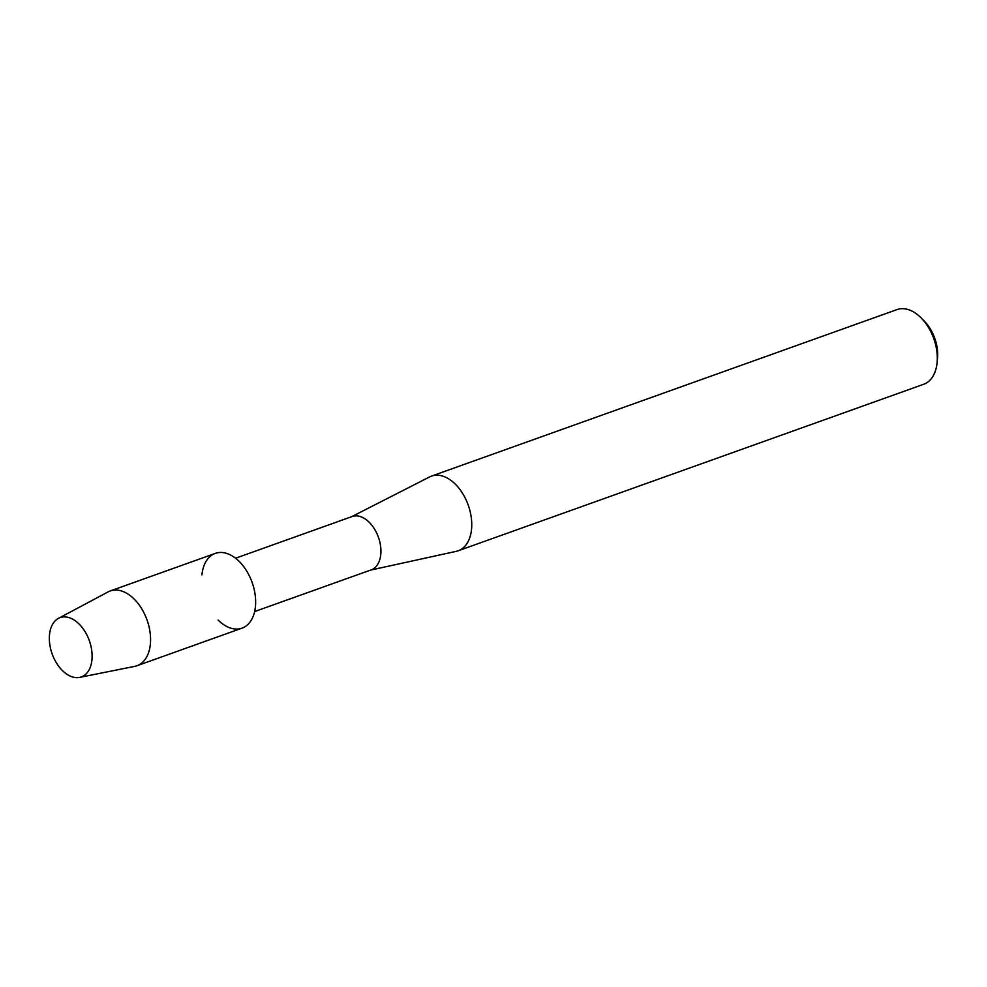 <?xml version="1.0" encoding="UTF-8"?>
<svg xmlns="http://www.w3.org/2000/svg" width="987" height="987" viewBox="0 0 987 987"><rect width="100%" height="100%" fill="white"/><g stroke="black" fill="none" stroke-linecap="round" stroke-linejoin="round"><path stroke-width="1.48" d="M92.112 657.342A31.498 19.74 -109.7 0 0 71.582 618.602A31.498 19.74 -109.7 0 0 49.35 637.195A31.498 19.74 -109.7 0 0 69.88 675.935A31.498 19.74 -109.7 0 0 92.112 657.342A31.498 19.74 -109.7 0 0 80.983 626.054A31.498 19.74 -109.7 0 0 58.467 618.355A31.498 19.74 -109.7 0 0 49.35 637.195A31.498 19.74 -109.7 0 0 79.589 677.403A31.498 19.74 -109.7 0 0 92.112 657.342M218.078 620.021A39.702 24.885 -109.7 0 0 255.633 603.476A39.702 24.885 -109.7 0 0 230.958 555.225A39.702 24.885 -109.7 0 0 201.928 574.866M254.634 611.558L371.235 569.857A28.327 17.741 -109.7 0 0 380.92 552.251A28.327 17.741 -109.7 0 0 371.68 525.035A28.327 17.741 -109.7 0 0 352.149 516.522L235.56 558.223M370.557 570.104L456.253 551.338A39.653 24.848 -109.7 0 0 458.178 550.783A39.653 24.848 -109.7 0 0 471.737 526.145A39.653 24.848 -109.7 0 0 458.807 488.034A39.653 24.848 -109.7 0 0 431.467 476.116A39.653 24.848 -109.7 0 0 429.629 476.918L351.483 516.769M458.178 550.783L923.721 384.264A39.653 24.848 -109.7 0 0 937.107 362.402A39.653 24.848 -109.7 0 0 937.28 359.613A39.653 24.848 -109.7 0 0 921.229 317.999A39.653 24.848 -109.7 0 0 897.01 309.597L431.467 476.116M937.107 362.402L937.514 357.96A32.855 20.591 -109.7 0 0 937.65 355.653A32.855 20.591 -109.7 0 0 924.35 321.17L921.229 317.999M79.589 677.403L134.775 666.361A39.702 24.885 -109.7 0 0 136.971 665.744A39.702 24.885 -109.7 0 0 150.555 641.069A39.702 24.885 -109.7 0 0 137.612 602.897A39.702 24.885 -109.7 0 0 110.223 590.966A39.702 24.885 -109.7 0 0 108.138 591.892L58.467 618.355M136.971 665.744L242.049 628.151A39.702 24.885 -109.7 0 0 255.633 603.476A39.702 24.885 -109.7 0 0 242.691 565.317A39.702 24.885 -109.7 0 0 215.302 553.386L110.223 590.966"/></g></svg>

